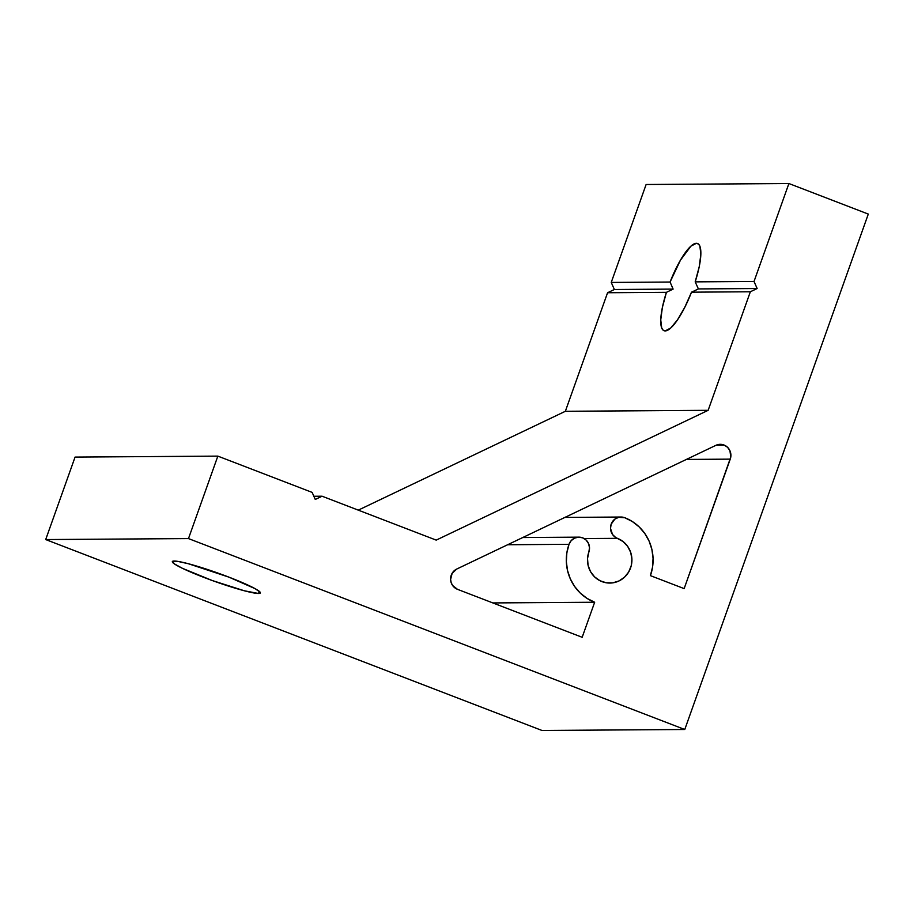 <?xml version="1.0" encoding="UTF-8"?>
<svg xmlns="http://www.w3.org/2000/svg" width="914" height="914" viewBox="0 0 914 914"><rect width="100%" height="100%" fill="white"/><g stroke="black" fill="none" stroke-linecap="round" stroke-linejoin="round"><path stroke-width="1.37" d="M691.521 292.172A46.717 11.825 111 0 1 665.198 330.914L670.705 328.023L677.537 319.797L684.78 307.298L691.521 292.172L750.348 291.772L757.146 288.527L698.399 288.927L691.521 292.172L698.399 288.927L695.188 281.866L698.399 288.927L757.146 288.527L754.027 281.466L757.146 288.527L750.348 291.772L708.144 410.317L750.348 291.772L691.521 292.172M696.399 243.295A46.717 11.825 111 0 1 697.576 243.501A46.717 11.825 111 0 1 695.188 281.866L754.027 281.466L788.896 183.531L868.3 214.082L684.769 729.498L188.478 538.586L217.84 456.12L312.142 492.395L315.273 499.455L322.071 496.211L315.273 499.455L312.142 492.395L217.84 456.12L188.478 538.586L684.769 729.498L868.3 214.082L788.896 183.531L646.118 184.502L788.896 183.531L754.027 281.466L695.188 281.866L699.221 266.751L700.855 254.298L699.873 246.117L698.422 243.992L696.399 243.295L690.893 246.174L680.427 260.216L670.076 282.038L673.115 289.098L666.409 292.343L607.57 292.743L614.368 289.498L673.115 289.098L614.368 289.498L611.238 282.437L646.118 184.502L611.238 282.437L670.076 282.038L611.238 282.437L614.368 289.498L607.57 292.743L666.409 292.343L662.376 307.458L660.742 319.911L661.725 328.08L663.176 330.205L665.198 330.914A46.717 11.825 111 0 1 664.021 330.708A46.717 11.825 111 0 1 666.409 292.343L673.115 289.098L670.076 282.038A46.717 11.825 111 0 1 696.399 243.295L698.582 244.129L696.399 243.295M174.163 561.025A46.717 4.467 19.6 0 1 223.473 575.089A46.717 4.467 19.6 0 1 260.364 592.923A46.717 4.467 19.6 0 1 258.536 593.483L259.29 591.335L258.536 593.483L260.193 593.152L260.159 592.215L255.12 588.662L228.991 577.168L188.295 563.71L177.442 561.322L172.506 561.356L174.254 563.812L182.4 568.314L212.174 580.504L244.404 590.798L258.536 593.483A46.717 4.467 19.6 0 1 209.215 579.419A46.717 4.467 19.6 0 1 172.335 561.584A46.717 4.467 19.6 0 1 174.163 561.025M582.606 537.832A10.991 10.58 -90.4 0 1 588.867 551.965L587.519 558.591L588.09 565.332L590.524 571.627L594.603 576.905L599.995 580.733L606.211 582.778L612.734 582.846L618.995 580.95L624.456 577.248L628.649 572.061L631.208 565.835L631.917 559.105L630.706 552.444L627.701 546.435L623.131 541.591L615.545 537.386L612.517 534.473L610.506 528.441L611.158 524.202L614.871 519.118L618.618 517.324L624.753 517.712L632.408 521.574L639.183 526.921L644.827 533.536L649.123 541.157L651.899 549.508L653.064 558.271L652.55 567.091L650.402 575.637L684.152 588.616L730.777 457.057L729.943 450.728L727.521 447.254L724.002 445.015L716.519 445.061L724.002 445.015L721.991 444.467L715.902 445.335A10.991 10.58 -90.4 0 1 730.252 459.136L686.357 459.434L730.252 459.136L684.152 588.616L650.402 575.637A45.072 43.392 -90.4 0 0 624.753 517.712A10.991 10.58 -90.4 0 0 610.666 526.121A10.991 10.58 -90.4 0 0 617.418 538.335A23.09 22.222 -90.4 0 1 631.597 563.972A23.09 22.222 -90.4 0 1 609.866 583.063A23.09 22.222 -90.4 0 1 588.867 551.965L589.507 547.726L588.547 543.556L586.125 540.083L582.606 537.832L578.528 537.158L574.518 538.152L571.17 540.665L569.011 544.321A10.991 10.58 -90.4 0 1 582.606 537.832M313.856 496.268L322.071 496.211L436.207 540.117L708.144 410.317L436.207 540.117L322.071 496.211L313.856 496.268M541.991 730.469L45.7 539.557L75.062 457.091L217.84 456.12L75.062 457.091L45.7 539.557L188.478 538.586L45.7 539.557L541.991 730.469L684.769 729.498L541.991 730.469M358.277 510.138L565.355 411.289L607.57 292.743L565.355 411.289L708.144 410.317L565.355 411.289L358.277 510.138M567.08 517.393L567.514 516.17L567.08 517.393M594.66 602.246L587.005 598.373L580.23 593.037L574.586 586.422L570.29 578.791L567.503 570.439L566.349 561.687L566.851 552.867L569.011 544.321L507.647 544.744L569.011 544.321A45.072 43.392 -90.4 0 0 594.66 602.246L492.863 602.932L594.66 602.246L582.172 637.286L594.66 602.246M715.902 445.335L456.749 569.034L452.156 573.272L450.602 579.442L451.173 582.606L452.613 585.474L457.503 589.336L582.172 637.286L457.503 589.336A10.991 10.58 -90.4 0 1 456.749 569.034L715.902 445.335M584.115 538.552L617.418 538.335L584.115 538.552M564.898 517.415L620.983 517.027M578.836 537.146L522.751 537.535"/></g></svg>
